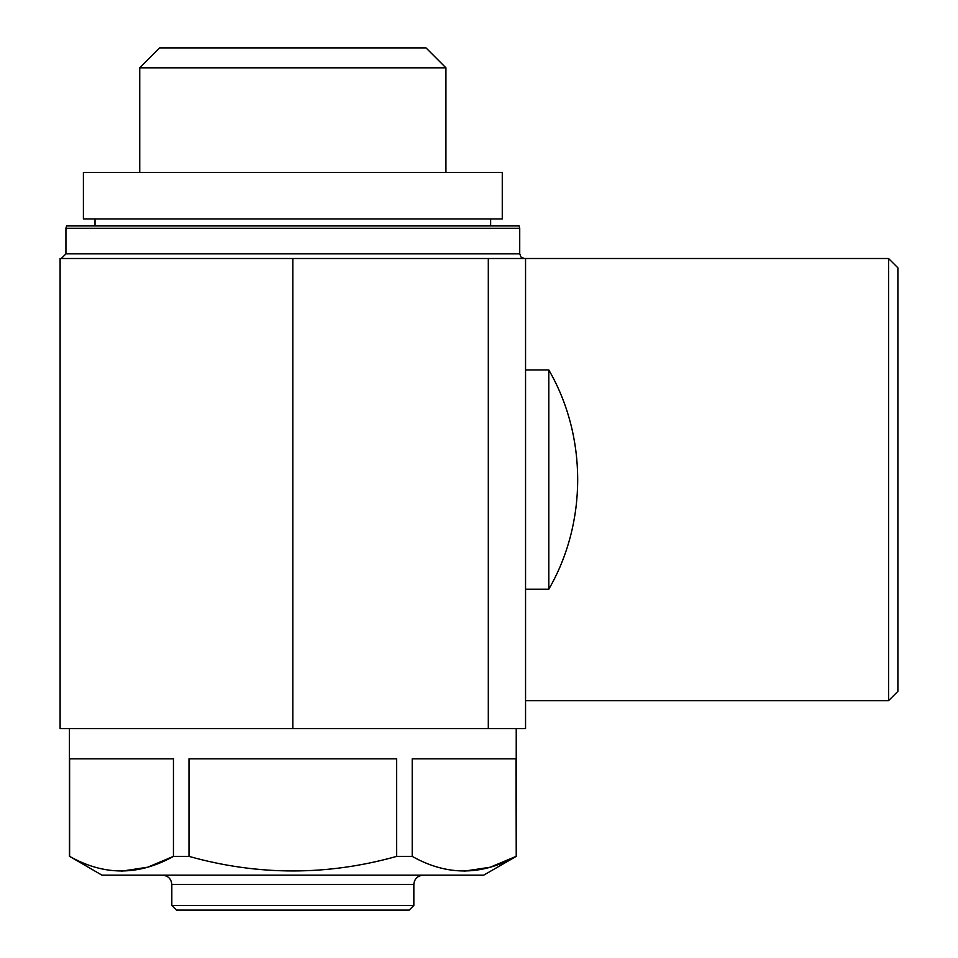 <?xml version="1.0" encoding="UTF-8"?>
<svg xmlns="http://www.w3.org/2000/svg" width="958" height="958" viewBox="0 0 958 958"><rect width="100%" height="100%" fill="white"/><g stroke="black" fill="none" stroke-linecap="round" stroke-linejoin="round"><path stroke-width="1.44" d="M888.569 258.504L897.885 267.809L897.885 691.353L888.569 700.657L888.569 258.504L525.547 258.504L525.547 728.583L60.115 728.583L60.115 258.504L488.305 258.504L488.305 728.583M525.547 589.194L548.814 589.194C587.302 522.733 587.302 436.429 548.814 369.968L525.547 369.968M525.547 258.504L488.305 258.504M412.215 856.38L412.215 758.832L516.051 758.832L516.23 856.38L483.658 875.193L102.003 875.193L69.611 856.38C104.039 875.816 138.647 875.816 173.446 856.38L188.989 856.38C258.253 875.804 327.48 875.804 396.672 856.38L412.215 856.38C446.644 875.816 481.263 875.816 516.051 856.38L490.268 867.218L464.139 871.157M69.611 856.38L69.611 758.832L173.446 758.832L173.446 856.38L147.652 867.218L121.522 871.157M69.431 856.38L69.431 728.583M188.989 856.38L188.989 758.832L396.672 758.832L396.672 856.38M413.844 905.442L171.817 905.442L176.476 910.1L409.186 910.1L413.844 905.442L413.844 884.497C414.335 878.905 417.449 875.792 423.149 875.193M171.817 905.442L171.817 884.497L413.844 884.497M162.513 875.193C168.165 875.744 171.266 878.845 171.817 884.497M65.934 228.255L66.557 225.92L519.104 225.92L519.727 228.255L65.934 228.255L65.934 253.846L61.276 258.504M159.663 47.9L425.999 47.9L445.925 67.814L139.736 67.814L159.663 47.9M139.736 172.404L139.736 67.814M83.394 172.404L502.267 172.404L502.267 218.939L83.394 218.939L83.394 172.404M95.022 225.92L95.022 218.939M548.814 589.194L548.814 369.968M292.825 258.504L292.825 728.583M65.934 253.846L519.727 253.846L519.727 228.255M888.569 700.657L525.547 700.657M516.23 856.38L516.23 728.583M519.727 253.846L521.056 257.115L524.373 258.504M445.925 172.404L445.925 67.814M490.64 225.92L490.64 218.939"/></g></svg>
